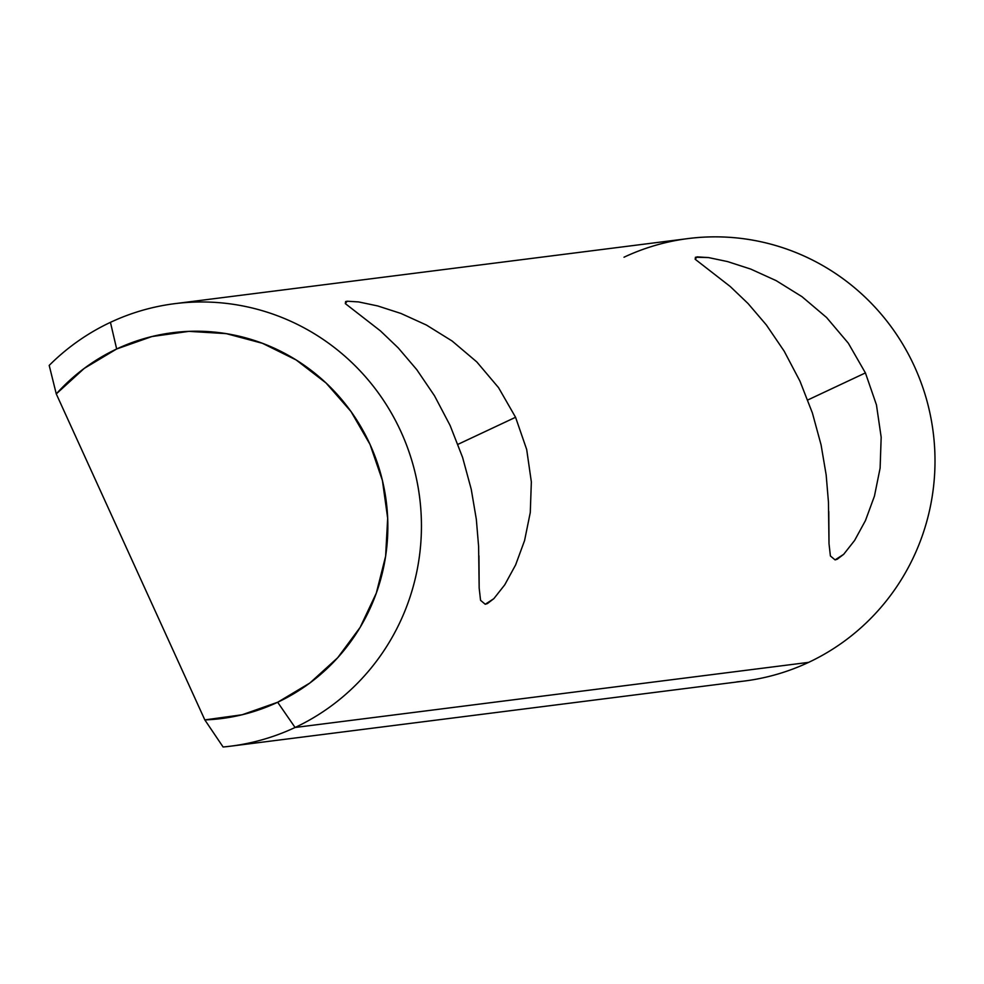 <?xml version="1.0" encoding="UTF-8"?>
<svg xmlns="http://www.w3.org/2000/svg" width="984" height="984" viewBox="0 0 984 984"><rect width="100%" height="100%" fill="white"/><g stroke="black" fill="none" stroke-linecap="round" stroke-linejoin="round"><path stroke-width="1.48" d="M478.605 546.403L476.33 519.331L471.25 489.319L462.603 457.462L450.155 425.568L434.51 395.789L416.712 369.578L398.2 347.869L380.451 330.907L345.335 303.613L345.593 301.596L347.143 301.215L358.643 301.928L377.684 305.938L400.943 313.453L426.392 325.027L452.16 341.042L476.785 361.915L498.544 387.647L515.567 417.277L457.966 444.337L515.567 417.277L526.686 449.503L531.348 481.902L530.278 512.492L524.57 540.573L515.616 564.927L504.731 584.853L493.857 598.653L485.247 604.262L480.561 600.326L479.171 588.051L478.605 546.403L476.33 519.331L471.25 489.319L462.603 457.462L450.155 425.568L434.51 395.789L416.712 369.578L398.2 347.869L380.451 330.907L345.335 303.613L347.143 301.215L358.643 301.928L377.684 305.938L400.943 313.453L426.392 325.027L452.16 341.042L476.785 361.915L498.544 387.647L515.567 417.277L526.686 449.503L531.348 481.902L530.278 512.492L524.57 540.573L515.616 564.927L504.731 584.853L493.857 598.653L487.424 603.573L485.247 604.262L480.561 600.326L479.171 588.051L478.937 555.8M828.442 501.988L826.166 474.94L821.074 444.879L812.403 413.009L799.992 381.214L784.199 351.19L766.364 324.966L748.024 303.502L730.189 286.467L695.184 259.259L696.979 256.861L708.492 257.574L727.52 261.572L750.718 269.075L776.167 280.637L801.972 296.664L826.572 317.5L848.319 343.195L865.416 372.911L807.803 399.971L865.416 372.911L876.449 404.867L881.172 437.216L880.114 468.113L874.456 496.071L865.44 520.597L854.616 540.437L843.694 554.299L835.084 559.896L830.398 555.972L829.008 543.685L828.442 501.988L826.166 474.94L821.074 444.879L812.403 413.009L799.992 381.214L784.199 351.19L766.364 324.966L748.024 303.502L730.189 286.467L695.184 259.259L695.43 257.242L708.492 257.574L727.52 261.572L750.718 269.075L776.167 280.637L801.972 296.664L826.572 317.5L848.319 343.195L865.416 372.911L876.449 404.867L881.172 437.216L880.114 468.113L874.456 496.071L865.44 520.597L854.616 540.437L843.694 554.299L837.261 559.219L835.084 559.896L830.398 555.972L829.008 543.685L828.774 511.446M624.004 257.218A223.011 218.608 82.8 0 1 914.566 366.688A223.011 218.608 82.8 0 1 808.639 662.367L295.077 727.484L277.66 702.256A194.463 190.625 82.8 0 1 204.832 719.907L56.273 393.907L204.832 719.907L242.125 714.765L277.66 702.256L309.837 683.031L337.684 657.742L360.132 627.386L376.318 593.118L385.617 556.255L387.671 518.211L382.407 480.45L370.033 444.436L351.005 411.533L326.061 383.01L296.172 359.972L262.47 343.305L226.271 333.637L188.94 331.362L151.93 336.54L116.665 348.976L84.267 368.373L56.273 393.907L49.2 365.408A223.011 218.608 82.8 0 1 110.442 322.346L116.665 348.976A194.463 190.625 82.8 0 1 370.033 444.436A194.463 190.625 82.8 0 1 277.66 702.256L295.077 727.484A223.011 218.608 -97.2 0 0 401.005 431.804A223.011 218.608 -97.2 0 0 110.442 322.346A223.011 218.608 -97.2 0 0 49.2 365.408L56.273 393.907A194.463 190.625 82.8 0 1 116.665 348.976L110.442 322.346A223.011 218.608 82.8 0 1 174.709 303.675A223.011 218.608 82.8 0 1 412.788 463.894A223.011 218.608 82.8 0 1 295.077 727.484L808.639 662.367A223.011 218.608 82.8 0 1 736.659 681.875M230.81 746.155A223.011 218.608 82.8 0 1 223.097 746.991A223.011 218.608 -97.2 0 0 295.077 727.484A223.011 218.608 82.8 0 1 230.81 746.155L744.371 681.039A223.011 218.608 -97.2 0 0 808.639 662.367A223.011 218.608 -97.2 0 0 926.35 398.766A223.011 218.608 -97.2 0 0 688.271 238.558L174.709 303.675M204.832 719.907L223.097 746.991L204.832 719.907"/></g></svg>
